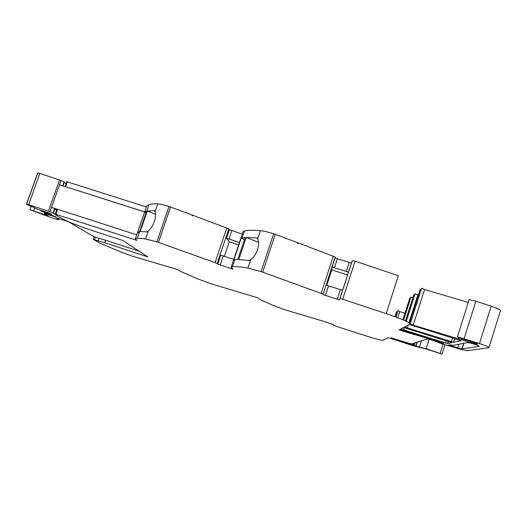 <?xml version="1.0" encoding="UTF-8"?>
<svg xmlns="http://www.w3.org/2000/svg" width="527" height="527" viewBox="0 0 527 527"><rect width="100%" height="100%" fill="white"/><g stroke="black" fill="none" stroke-linecap="round" stroke-linejoin="round"><path stroke-width="0.79" d="M104.728 242.763L98.167 240.905L99.043 238.388L105.611 240.226L104.728 242.763L147.797 256.88L122.705 240.464L85.473 228.296L70.862 222.73C61.376 218.54 56.191 215.675 55.302 214.14L136.901 240.371L135.255 239.067L137.27 238.382L143.245 238.52L156.862 241.801L215.075 262.617L217.737 264.139L220.793 255.094L233.705 259.495M105.611 240.226L139.121 251.201M98.167 240.905L93.272 239.41L100.031 243.224L122.112 252.459L132.224 256.102L177.434 269.56L182.085 272.123L197.783 278.908L210.286 283.552L256.761 297.518L258.447 298.17L259.811 299.501L272.874 305.324L284.382 309.612L324.191 321.477L333.459 324.612L333.295 325.271L334.981 325.91L364.638 335.462C374.157 338.492 380.138 340.146 382.582 340.402L388.34 337.675L414.459 346.16L425.638 348.848L442.067 354.111L426.152 348.742L415.77 346.12L417.035 342.128L415.77 346.12M438.312 341.232L438.991 341.99L427.641 338.92L411.982 343.657L412.812 344.421L391.383 337.919L391.482 337.596M415.118 342.708L414.176 345.659L415.75 346.12M414.176 345.659L391.383 337.919M409.558 343.492L409.453 343.841M404.94 313.315L398.524 311.193M397.806 310.825L395.876 317.05M398.168 309.889L396.106 317.135M438.2 341.582L434.782 340.468L434.887 340.146M443.484 343.229L438.075 341.153L401.758 329.935L399.841 329.467L399.156 329.803L403.122 331.252L434.782 340.468M404.446 326.99L408.965 324.586L411.218 325.087L461.006 340.692L453.589 342.293L404.446 326.99M400.79 328.934L403.333 327.583L405.415 328.057L451.87 342.675L447.673 343.578L445.559 343.057L400.79 328.934M402.878 319.784L409.848 297.979L410.665 298.045M443.457 343.308L435.368 341.338L441.264 343.578L459.893 349.091L467.113 350.725L488.911 347.734C489.609 347.339 486.467 345.962 479.491 343.591L457.462 336.76L469.129 299.639L475.874 301.161L464.155 338.512M479.491 343.591L491.164 306.2C498.114 308.578 501.197 310.107 500.413 310.785L489.01 347.425M491.164 306.2L475.874 301.161M469.023 299.975L469.129 299.639M477.054 343.703L476.882 344.25L477.646 344.118L474.563 342.794L463.944 339.388C459.182 337.899 457.021 337.023 457.462 336.76M476.882 344.25L474.102 343.597L474.372 342.734M468.266 302.393L424.578 289.534L413.234 325.139L474.102 343.597M424.578 289.534L421.6 288.243L410.23 323.848C409.558 322.313 401.541 318.907 386.172 313.631L398.353 275.726L355.093 261.148L352.286 260.575L339.974 298.348L386.172 313.631M413.234 325.139L410.217 323.934M351.535 263.078L337.392 258.783L335.073 257.729L335.159 256.998L323.005 294.573L339.5 299.988L339.974 298.348M325.357 295.542L328.512 285.891L342.662 290.298M328.512 285.891L326.173 284.896L323.005 294.573M326.78 285.252L331.806 269.91L332.109 266.774L334.434 267.802L337.392 258.783M335.159 256.998L298.427 242.973L298.229 243.566L297.386 243.25L297.584 242.651L273.671 233.751L261.036 271.589L323.011 294.079M217.737 264.139L233.046 269.185L231.188 266.972L232.46 266.622C235.503 266.405 240.648 266.879 247.894 268.059L261.036 271.589M231.287 266.754L243.197 231.373L244.449 230.991C247.683 230.18 253.013 230.062 260.43 230.642C263.381 230.918 267.795 231.952 273.671 233.751M250.733 259.594C256.55 255.938 260.483 244.212 257.611 239.06L257.202 237.901L246.208 237.499L238.81 259.508L249.6 260.575L250.733 259.594L247.894 268.059M233.935 259.725L241.182 238.204L245.167 237.565L237.796 259.488L233.935 259.725L234.686 260.002M243.197 231.373L231.261 266.754M224.318 256.445L229.225 241.9L226.524 238.145L229.383 229.686L228.823 228.837L192.961 215.306L192.77 215.866L191.953 215.563L192.144 215.003L169.015 206.472L156.862 241.801M145.623 238.797L148.35 230.892C153.179 227.295 156.954 216.347 154.978 211.702L157.692 203.844C159.879 203.949 163.653 204.825 169.015 206.472M154.655 210.662L147.277 211.044L155.313 214.133M154.978 211.702L154.661 210.662M157.692 203.844C153.746 203.732 150.834 203.975 148.963 204.568L146.737 205.892L135.255 239.067M148.35 230.892L147.343 231.847L140.156 231.649L147.283 211.044M137.626 232.433L139.55 231.728L146.658 211.202L144.609 212.256L137.626 232.433L139.135 232.98M136.73 234.805L57.614 209.291L55.888 214.173M57.595 209.338L57.021 209.259L55.302 214.114M406.271 321.266L415.105 293.618L418.478 295.028M409.479 322.979L420.197 289.395L421.211 289.468M412.812 297.913L410.988 297.03L403.616 320.093M405.467 320.903L413.853 294.652L414.749 294.725M448.49 345.06L449.933 344.77L453.167 345.343L467.798 342.517C469.432 342.464 480.677 346.18 479.148 346.272L461.902 348.946L448.49 345.06M394.954 316.707L396.528 311.8L397.47 311.832M348.584 272.136L334.434 267.802M331.806 269.91L347.649 275.015M297.485 242.96L298.427 242.973M258.342 242.236L246.208 237.499M241.182 238.204L244.528 239.462M229.225 241.9L238.606 244.93M239.41 242.552L226.524 238.145M243.296 234.423L242.703 234.245M242.249 234.1L229.383 229.686M192.012 215.391L192.961 215.306M144.609 212.256L146.111 212.816M144.661 211.894L65.605 186.723L144.642 211.946M146.368 206.959L67.324 181.868L65.605 186.723M67.298 181.934L66.705 181.894L65.038 186.604M93.272 239.41L99.583 242.934L93.272 239.41M65.77 186.841L59.498 184.839L51.508 207.361L57.601 209.331M37.43 173.231L37.792 172.896L39.821 173.403L61.033 180.497L64.096 181.868L65.967 184.015M58.82 218.659L58.616 219.239L56.158 217.789L69.716 222.223M58.003 216.373L53.069 212.994L54.61 208.646L51.508 207.361L49.96 211.729L53.069 212.994M56.046 216.887L40.948 211.09L50.645 214.127L51.646 214.337L49.94 213.349L38.313 209.515L26.357 204.245L28.689 204.608L49.96 211.729M55.941 217.19L45.948 213.85L46.132 213.323M58.616 219.239L58.214 219.818L52.259 217.987L29.914 209.739L48.306 215.912L44.439 213.705L46.745 214.39L45.948 213.85M49.228 214.357L49.077 214.785M50.19 214.667L50.032 215.102M52.911 215.563L52.713 216.129M44.518 211.479L44.308 212.058M59.498 184.839L61.033 180.497M56.626 210.405L54.61 208.646M100.097 238.678L93.727 236.597L68.754 221.907M443.069 344.138L440.164 353.334M426.152 348.742L429.143 339.296M421.468 340.785L419.545 346.832M416.034 346.101L417.318 342.043M415.922 346.081L417.193 342.076L415.902 346.081M414.176 342.991L413.412 345.396M412.483 345.093L412.707 344.408M411.877 344.243L411.686 344.842M410.566 343.821L410.441 344.223M397.832 317.781L399.795 311.641M412.852 344.329L413.181 343.288M439.175 341.509L439.05 341.898M416.745 335.007L416.89 334.546M403.386 330.429L403.122 331.252M438.853 341.977L438.741 342.339M438.273 341.832L438.168 342.161M435.473 340.976L435.355 341.338L435.48 340.976M465.275 339.79L464.959 340.817M461.428 339.849L461.784 338.709M458.121 338.947L458.562 337.543M355.093 261.148L342.754 299.033M340.317 289.718L337.161 299.382M335.073 257.729L332.109 266.774M333.334 256.05L321.147 293.236M275.311 234.311L262.69 272.149M257.611 239.06L260.43 230.642M231.544 267.387L231.109 268.678M220.181 265.121L223.231 256.096M228.823 228.837L217.111 263.493M226.827 227.868L215.075 262.617M170.564 206.999L158.416 242.328M95.367 237.13L94.478 239.693M454.86 338.472L453.655 342.286M452.614 337.761L451.356 341.746M417.885 294.843L409.005 322.676M408.273 324.955L407.266 328.13M448.437 341.344L447.733 343.571M446.31 340.666L445.559 343.057M404.229 327.728L403.498 330.021M463.846 343.268L462.06 348.94M457.653 347.991L458.833 344.243M452.047 346.397L452.397 345.284M346.226 271.596L349.17 262.565M228.942 239.179L231.788 230.74M58.721 219.318L58.938 218.698M33.596 210.78L34.591 207.994M45.078 213.843L45.362 213.053M45.744 213.804L45.935 213.257L45.77 213.804M41.152 210.504L40.954 211.07L41.126 210.497M41.132 211.116L41.323 210.569M26.666 204.048L37.792 172.896M28.689 204.608L39.821 173.403M48.451 211.208L59.531 179.977M62.687 185.86L64.096 181.868M63.016 185.959L64.32 182.283M53.326 213.303L54.861 208.975M445.025 344.737L442.081 354.058M439.149 341.503L439.024 341.891M402.931 319.803L409.914 297.953M443.174 343.031L443.069 343.38M476.81 344.25L476.988 343.676M352.372 260.529L340.047 298.322M339.77 299.158L339.5 299.988M232.46 266.622L234.825 259.607M242.104 237.973L244.449 230.991M148.963 204.568L137.27 238.382M57.041 209.232L55.315 214.107M94.142 236.735L93.226 239.35M454.801 338.453L453.589 342.293M409.545 323.025L420.282 289.363M448.385 341.325L447.673 343.578M405.526 320.93L413.932 294.626M461.902 348.946L463.674 343.301M395.046 316.74L396.647 311.76M66.731 181.861L65.052 186.611M29.914 209.739L31.179 206.202M44.4 213.666L44.696 212.822M26.528 204.068L37.641 172.942"/></g></svg>
